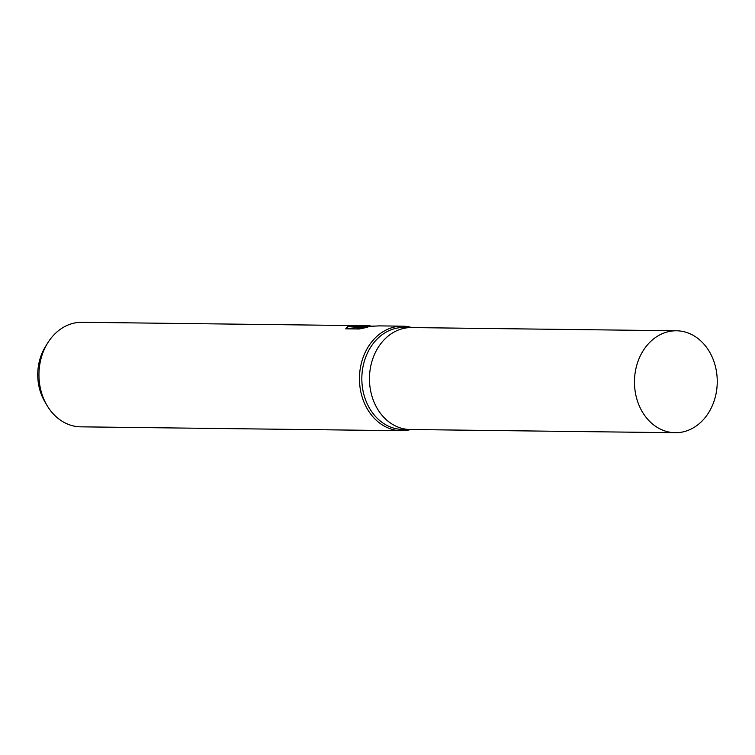 <?xml version="1.0" encoding="UTF-8"?>
<svg xmlns="http://www.w3.org/2000/svg" width="755" height="755" viewBox="0 0 755 755"><rect width="100%" height="100%" fill="white"/><g stroke="black" fill="none" stroke-linecap="round" stroke-linejoin="round"><path stroke-width="1.13" d="M411.768 327.576A50.972 41.393 90.7 0 0 411.475 327.576L403.849 327.481A50.972 41.393 90.7 0 0 403.057 327.481A50.972 41.393 90.7 0 0 361.834 378.444A50.972 41.393 90.7 0 0 402.613 429.416L410.239 429.51A50.972 41.393 90.7 0 0 410.531 429.51M410.239 429.51A50.972 41.393 90.7 0 1 369.459 378.529A50.972 41.393 90.7 0 1 410.682 327.576A50.972 41.393 90.7 0 1 411.475 327.576A50.972 41.393 90.7 0 0 410.673 327.576A50.972 41.393 90.7 0 0 369.459 378.529A50.972 41.393 90.7 0 0 410.239 429.51L675.234 432.719A50.972 41.393 90.7 0 0 676.036 432.719A50.972 41.393 90.7 0 0 717.25 381.766A50.972 41.393 90.7 0 0 676.471 330.784A50.972 41.393 90.7 0 0 675.678 330.784A50.972 41.393 90.7 0 0 634.464 381.737A50.972 41.393 90.7 0 0 675.234 432.719M411.966 327.585A52.284 42.459 90.7 0 0 402.547 326.16A52.284 42.459 90.7 0 0 401.726 326.16A52.284 42.459 90.7 0 0 359.455 378.425A52.284 42.459 90.7 0 0 401.273 430.709A52.284 42.459 90.7 0 0 402.094 430.709A52.284 42.459 90.7 0 0 410.729 429.519M367.411 325.745L360.796 326.349L375.518 326.066M402.547 326.16L379.086 325.886L356.766 327.094L367.742 327.226L359.248 328.991L345.714 328.821L347.489 326.755L364.42 325.698L82.031 322.281A52.284 42.459 90.7 0 0 81.219 322.281A52.284 42.459 90.7 0 0 47.669 343.025A52.284 42.459 90.7 0 0 46.914 405.265A52.284 42.459 90.7 0 0 80.766 426.83L401.273 430.709M47.669 343.025L45.46 346.592A46.244 37.552 90.7 0 0 44.8 401.651L46.914 405.265M356.766 327.623L349.14 328.35L347.498 328.095L347.489 326.755M347.489 328.095L346.337 328.831M370.139 325.764L367.477 325.745M361.598 328.491L356.775 328.434L356.766 327.094M364.42 325.698L365.864 325.801M411.475 327.576L676.471 330.784"/></g></svg>
